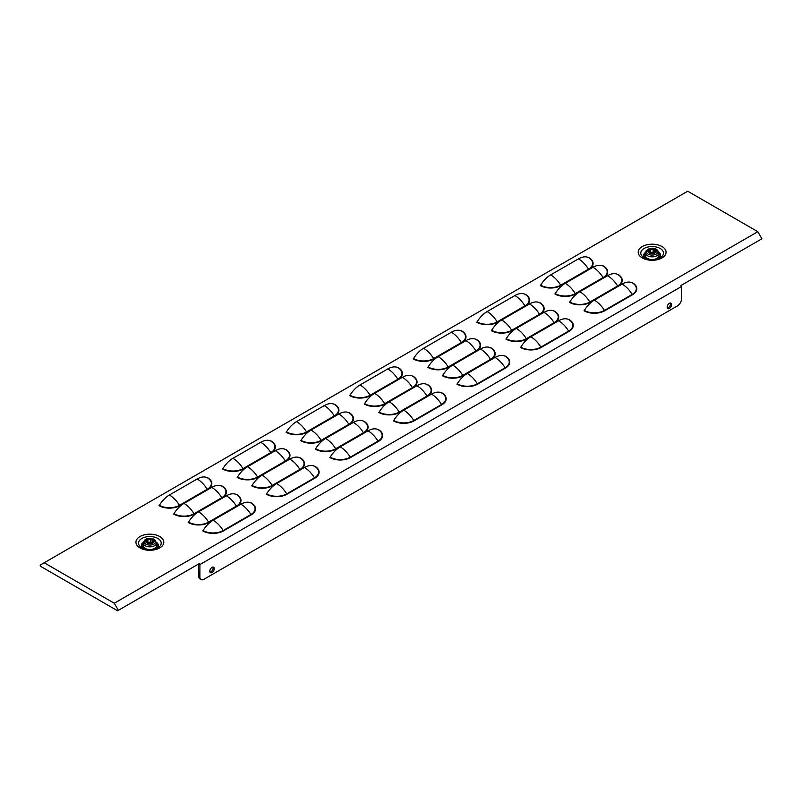 <?xml version="1.0" encoding="UTF-8"?>
<svg xmlns="http://www.w3.org/2000/svg" width="802" height="802" viewBox="0 0 802 802"><rect width="100%" height="100%" fill="white"/><g stroke="black" fill="none" stroke-linecap="round" stroke-linejoin="round"><path stroke-width="1.2" d="M143.117 545.591A6.757 3.9 0 0 0 145.152 548.388A6.757 3.9 0 0 0 152.49 549.18A6.757 3.9 0 0 0 156.621 545.591L156.621 542.934A6.757 3.9 180 0 1 152.49 546.533A6.757 3.9 180 0 1 145.152 545.731A6.757 3.9 180 0 1 143.117 542.934L143.117 545.591M150.796 539.205L150.375 539.175A4.752 2.747 180 0 1 147.859 539.586L147.518 539.796A4.752 2.747 180 0 1 147.518 539.876A4.752 2.747 180 0 1 146.876 541.26L147.007 541.53A4.752 2.747 180 0 1 148.069 541.982A4.752 2.747 180 0 1 148.881 542.583L149.362 542.653A4.752 2.747 180 0 1 151.879 542.242L152.22 542.042A4.752 2.747 180 0 1 152.22 541.962A4.752 2.747 180 0 1 152.861 540.578L152.731 540.307A4.752 2.747 180 0 1 150.856 539.245L150.796 539.205M151.107 542.282A4.752 2.747 180 0 1 150.856 542.052L150.375 541.982A4.752 2.747 180 0 1 148.631 542.363M658.322 257.181A6.757 3.9 0 0 0 658.893 255.607L658.893 252.951A6.757 3.9 180 0 1 658.322 254.525A6.757 3.9 180 0 1 650.743 256.77A6.757 3.9 180 0 1 645.389 252.951L645.389 255.607A6.757 3.9 0 0 0 650.743 259.417A6.757 3.9 0 0 0 658.322 257.181M655.244 250.836L655.144 250.605A4.752 2.747 180 0 1 653.6 249.382L653.149 249.272A4.752 2.747 180 0 1 650.542 249.432L650.151 249.592A4.752 2.747 180 0 1 649.79 250.334A4.752 2.747 180 0 1 649.089 250.976L649.139 251.267A4.752 2.747 180 0 1 650.683 252.48L651.134 252.6A4.752 2.747 180 0 1 653.74 252.44L654.131 252.269A4.752 2.747 180 0 1 655.194 250.886L655.244 250.836M667.154 307.176A3.148 1.815 120 0 0 667.805 308.62A3.148 1.815 120 0 0 670.231 307.778A3.148 1.815 120 0 0 671.605 304.61A3.148 1.815 120 0 0 670.953 303.166A3.148 1.815 120 0 0 668.527 304.008A3.148 1.815 120 0 0 667.154 307.176M670.282 303.016A3.148 1.815 -60 0 1 670.472 303.948A3.148 1.815 -60 0 1 667.344 308.108M209.803 571.224A3.148 1.815 120 0 0 210.455 572.668A3.148 1.815 120 0 0 212.881 571.816A3.148 1.815 120 0 0 214.254 568.648A3.148 1.815 120 0 0 213.603 567.214A3.148 1.815 120 0 0 211.177 568.057A3.148 1.815 120 0 0 209.803 571.224M212.931 567.064A3.148 1.815 -60 0 1 213.121 567.996A3.148 1.815 -60 0 1 209.994 572.157M199.317 563.575L198.525 564.037L198.756 576.287L199.888 576.939A5.724 3.308 120 0 0 201.071 579.565A5.724 3.308 120 0 0 203.939 579.275L677.479 305.883A5.724 3.308 120 0 0 681.52 298.875L681.52 286.494L199.888 564.568L199.317 563.575L117.573 610.773L40.902 566.513L40.1 565.119L687.715 191.227L757.81 231.698L761.9 238.775L680.958 285.512L681.52 286.494M757.81 231.698L114.285 603.234L44.19 562.763M114.285 603.234L118.375 610.312M199.888 564.568L199.888 576.939M201.071 579.565L199.939 578.904A5.724 3.308 -60 0 1 198.756 576.287M393.391 420.839L393.712 420.499A20.892 12.06 -60 0 1 403.737 410.183L431.536 394.153L403.737 410.183A20.892 12.06 -120 0 1 413.792 420.499L441.561 404.469A14.195 8.2 0 0 0 441.561 392.88L441.882 392.84A14.657 8.461 180 0 1 441.882 404.81L414.123 420.839A14.657 8.461 180 0 1 393.391 420.839M441.882 404.81L441.561 404.469A20.892 12.06 -120 0 0 431.536 394.153A20.892 12.06 -60 0 1 441.561 392.88M416.97 385.722A20.892 12.06 -60 0 1 426.985 384.469L427.316 384.419A14.657 8.461 180 0 1 427.316 396.399L399.556 412.428A14.657 8.461 180 0 1 378.815 412.428L379.145 412.088A20.892 12.06 -60 0 1 389.17 401.772L416.97 385.722L389.17 401.772M402.393 377.311A20.892 12.06 -60 0 1 412.418 376.048L412.749 376.008A14.657 8.461 180 0 1 412.749 387.978L384.98 404.007A14.657 8.461 180 0 1 364.248 404.007L364.579 403.677A20.892 12.06 -60 0 1 374.594 393.361L402.393 377.311L374.594 393.361M349.672 395.597L350.003 395.266A20.892 12.06 -60 0 1 360.028 384.95L387.827 368.92L360.028 384.95A20.892 12.06 -120 0 1 370.083 395.266L397.842 379.236A14.195 8.2 0 0 0 397.842 367.637L398.173 367.597A14.657 8.461 180 0 1 398.173 379.567L370.414 395.597A14.657 8.461 180 0 1 349.672 395.597M398.173 379.567L397.842 379.236A20.892 12.06 -120 0 0 387.827 368.92A20.892 12.06 -60 0 1 397.842 367.637M495.075 357.451A20.892 12.06 -60 0 1 505.1 356.188L505.43 356.148A14.657 8.461 180 0 1 505.43 368.118L477.661 384.148A14.657 8.461 180 0 1 456.929 384.148L457.26 383.807A20.892 12.06 -60 0 1 467.285 373.501L495.075 357.451L467.285 373.501M558.623 320.77A20.892 12.06 -60 0 1 568.638 319.507L568.969 319.467A14.657 8.461 180 0 1 568.969 331.437L541.21 347.466A14.657 8.461 180 0 1 520.478 347.466L520.799 347.126A20.892 12.06 -60 0 1 530.824 336.81L558.623 320.77L530.824 336.81M584.016 310.775L584.347 310.434A20.892 12.06 -60 0 1 594.362 300.128L622.162 284.078L594.362 300.128A20.892 12.06 -120 0 1 604.417 310.434L632.187 294.404A14.195 8.2 0 0 0 632.187 282.815L632.517 282.775A14.657 8.461 180 0 1 632.517 294.745L604.748 310.775A14.657 8.461 180 0 1 584.016 310.775M622.162 284.078A20.892 12.06 -60 0 1 632.187 282.815M330.173 457.18A14.195 8.2 0 0 0 350.253 457.18L378.013 441.15A20.892 12.06 -120 0 0 367.998 430.844A20.892 12.06 -60 0 1 378.013 429.561L378.343 429.521A14.657 8.461 180 0 1 378.343 441.491L350.574 457.521A14.657 8.461 180 0 1 329.843 457.521L330.173 457.18A20.892 12.06 -60 0 1 340.198 446.874L367.998 430.844L340.198 446.874M266.635 493.872A14.195 8.2 0 0 0 286.705 493.872L314.474 477.842A20.892 12.06 -120 0 0 304.449 467.526A20.892 12.06 -60 0 1 314.474 466.253L314.805 466.213A14.657 8.461 180 0 1 314.805 478.182L287.036 494.212A14.657 8.461 180 0 1 266.304 494.212L266.635 493.872A20.892 12.06 -60 0 1 276.65 483.556L304.449 467.526L276.65 483.556M202.756 530.894L203.086 530.553A20.892 12.06 -60 0 1 213.111 520.247L240.911 504.217L213.111 520.247A20.892 12.06 -120 0 1 223.167 530.553L250.926 514.523A14.195 8.2 0 0 0 250.926 502.934L251.257 502.894A14.657 8.461 180 0 1 251.257 514.864L223.497 530.894A14.657 8.461 180 0 1 202.756 530.894M251.257 514.864L250.926 514.523A20.892 12.06 -120 0 0 240.911 504.217A20.892 12.06 -60 0 1 250.926 502.934M442.363 375.737L442.694 375.396A20.892 12.06 -60 0 1 452.709 365.09L480.508 349.04L452.709 365.09A20.892 12.06 -120 0 1 462.764 375.396L490.533 359.366A14.195 8.2 0 0 0 490.533 347.777L490.864 347.737A14.657 8.461 180 0 1 490.864 359.707L463.095 375.737A14.657 8.461 180 0 1 442.363 375.737M480.508 349.04A20.892 12.06 -60 0 1 490.533 347.777M428.118 366.985A14.195 8.2 0 0 0 448.198 366.985L475.957 350.955A20.892 12.06 -120 0 0 465.942 340.649A20.892 12.06 -60 0 1 475.957 339.366L476.288 339.326A14.657 8.461 180 0 1 476.288 351.296L448.529 367.326A14.657 8.461 180 0 1 427.787 367.326L428.118 366.985A20.892 12.06 -60 0 1 438.143 356.679L465.942 340.649L438.143 356.679M413.551 358.574A14.195 8.2 0 0 0 433.621 358.574L461.391 342.544A20.892 12.06 -120 0 0 451.366 332.239A20.892 12.06 -60 0 1 461.391 330.955L461.721 330.915A14.657 8.461 180 0 1 461.721 342.885L433.952 358.915A14.657 8.461 180 0 1 413.22 358.915L413.551 358.574A20.892 12.06 -60 0 1 423.566 348.268L451.366 332.239L423.566 348.268M544.057 312.349A20.892 12.06 -60 0 1 554.072 311.096L554.403 311.056A14.657 8.461 180 0 1 554.403 323.026L526.633 339.056A14.657 8.461 180 0 1 505.902 339.056L506.232 338.715A20.892 12.06 -60 0 1 516.257 328.399L544.057 312.349L516.257 328.399M491.335 330.645L491.666 330.304A20.892 12.06 -60 0 1 501.681 319.988L529.48 303.958L501.681 319.988A20.892 12.06 -120 0 1 511.736 330.304L539.505 314.274A14.195 8.2 0 0 0 539.505 302.685L539.836 302.635A14.657 8.461 180 0 1 539.836 314.615L512.067 330.645A14.657 8.461 180 0 1 491.335 330.645M539.836 314.615L539.505 314.274A20.892 12.06 -120 0 0 529.48 303.958A20.892 12.06 -60 0 1 539.505 302.685M477.09 321.893A14.195 8.2 0 0 0 497.17 321.893L524.929 305.863A20.892 12.06 -120 0 0 514.914 295.547A20.892 12.06 -60 0 1 524.929 294.264L525.26 294.224A14.657 8.461 180 0 1 525.26 306.194L497.501 322.224A14.657 8.461 180 0 1 476.759 322.224L477.09 321.893A20.892 12.06 -60 0 1 487.115 311.577L514.914 295.547L487.115 311.577M569.771 302.023A14.195 8.2 0 0 0 589.851 302.023L617.62 285.993A20.892 12.06 -120 0 0 607.595 275.688A20.892 12.06 -60 0 1 617.62 274.404L617.941 274.364A14.657 8.461 180 0 1 617.941 286.334L590.182 302.364A14.657 8.461 180 0 1 569.45 302.364L569.771 302.023A20.892 12.06 -60 0 1 579.796 291.717L607.595 275.688L579.796 291.717M555.205 293.612A14.195 8.2 0 0 0 575.285 293.612L603.044 277.582A20.892 12.06 -120 0 0 593.029 267.277A20.892 12.06 -60 0 1 603.044 265.993L603.375 265.953A14.657 8.461 180 0 1 603.375 277.923L575.605 293.953A14.657 8.461 180 0 1 554.874 293.953L555.205 293.612A20.892 12.06 -60 0 1 565.23 283.307L593.029 267.277L565.23 283.307M540.307 285.542L540.638 285.201A20.892 12.06 -60 0 1 550.653 274.896L578.453 258.866L550.653 274.896A20.892 12.06 -120 0 1 560.708 285.201L588.478 269.171A14.195 8.2 0 0 0 588.478 257.582L588.808 257.542A14.657 8.461 180 0 1 588.808 269.512L561.039 285.542A14.657 8.461 180 0 1 540.307 285.542M588.808 269.512L588.478 269.171A20.892 12.06 -120 0 0 578.453 258.866A20.892 12.06 -60 0 1 588.478 257.582M353.421 422.413A20.892 12.06 -60 0 1 363.446 421.15L363.777 421.11A14.657 8.461 180 0 1 363.777 433.08L336.008 449.11A14.657 8.461 180 0 1 315.276 449.11L315.607 448.769A20.892 12.06 -60 0 1 325.622 438.463L353.421 422.413L325.622 438.463M300.7 440.699L301.031 440.358A20.892 12.06 -60 0 1 311.056 430.052L338.855 414.002L311.056 430.052A20.892 12.06 -120 0 1 321.111 440.358L348.87 424.328A14.195 8.2 0 0 0 348.87 412.739L349.201 412.699A14.657 8.461 180 0 1 349.201 424.669L321.442 440.699A14.657 8.461 180 0 1 300.7 440.699M338.855 414.002A20.892 12.06 -60 0 1 348.87 412.739M286.464 431.947A14.195 8.2 0 0 0 306.534 431.947L334.304 415.917A20.892 12.06 -120 0 0 324.279 405.611A20.892 12.06 -60 0 1 334.304 404.328L334.635 404.288A14.657 8.461 180 0 1 334.635 416.258L306.865 432.288A14.657 8.461 180 0 1 286.134 432.288L286.464 431.947A20.892 12.06 -60 0 1 296.479 421.641L324.279 405.611L296.479 421.641M251.728 485.801L252.059 485.461A20.892 12.06 -60 0 1 262.084 475.145L289.883 459.115L262.084 475.145A20.892 12.06 -120 0 1 272.139 485.461L299.898 469.431A14.195 8.2 0 0 0 299.898 457.842L300.229 457.792A14.657 8.461 180 0 1 300.229 469.772L272.469 485.801A14.657 8.461 180 0 1 251.728 485.801M300.229 469.772L299.898 469.431A20.892 12.06 -120 0 0 289.883 459.115A20.892 12.06 -60 0 1 299.898 457.842M275.307 450.684A20.892 12.06 -60 0 1 285.332 449.421L285.662 449.381A14.657 8.461 180 0 1 285.662 461.35L257.893 477.38A14.657 8.461 180 0 1 237.161 477.38L237.492 477.05A20.892 12.06 -60 0 1 247.507 466.734L275.307 450.684L247.507 466.734M260.74 442.273A20.892 12.06 -60 0 1 270.755 441.01L271.086 440.97A14.657 8.461 180 0 1 271.086 452.94L243.327 468.969A14.657 8.461 180 0 1 222.595 468.969L222.916 468.629A20.892 12.06 -60 0 1 232.941 458.323L260.74 442.273L232.941 458.323M188.52 522.142A14.195 8.2 0 0 0 208.59 522.142L236.359 506.112A20.892 12.06 -120 0 0 226.334 495.806A20.892 12.06 -60 0 1 236.359 494.523L236.69 494.483A14.657 8.461 180 0 1 236.69 506.453L208.921 522.483A14.657 8.461 180 0 1 188.189 522.483L188.52 522.142A20.892 12.06 -60 0 1 198.535 511.836L226.334 495.806L198.535 511.836M211.768 487.375A20.892 12.06 -60 0 1 221.783 486.112L222.114 486.072A14.657 8.461 180 0 1 222.114 498.042L194.355 514.072A14.657 8.461 180 0 1 173.613 514.072L173.944 513.731A20.892 12.06 -60 0 1 183.969 503.425L211.768 487.375L183.969 503.425M159.047 505.661L159.377 505.32A20.892 12.06 -60 0 1 169.402 495.004L197.192 478.964L169.402 495.004A20.892 12.06 -120 0 1 179.447 505.32L207.217 489.29A14.195 8.2 0 0 0 207.217 477.701L207.548 477.661A14.657 8.461 180 0 1 207.548 489.631L179.778 505.661A14.657 8.461 180 0 1 159.047 505.661M197.192 478.964A20.892 12.06 -60 0 1 207.217 477.701M653.78 252.44A4.752 2.747 180 0 1 653.6 252.189L653.149 252.069A4.752 2.747 180 0 1 650.542 252.229L650.542 249.432M147.367 542.403A3.589 2.075 180 0 1 147.297 539.475A3.589 2.075 180 0 1 152.37 539.435A3.589 2.075 180 0 1 152.44 542.363A3.589 2.075 180 0 1 147.367 542.403M146.816 542.884A4.381 2.526 180 0 1 146.736 539.315A4.381 2.526 180 0 1 152.921 539.265A4.381 2.526 180 0 1 153.002 542.844A4.381 2.526 180 0 1 146.816 542.884M145.804 544.107A5.835 3.368 180 0 1 145.693 539.345A5.835 3.368 180 0 1 153.934 539.285A5.835 3.368 180 0 1 154.044 544.037A5.835 3.368 180 0 1 145.804 544.107M150.375 541.982L150.375 539.175M648.858 250.094A3.589 2.075 180 0 1 653.59 249.041A3.589 2.075 180 0 1 655.424 251.768A3.589 2.075 180 0 1 650.693 252.83A3.589 2.075 180 0 1 648.858 250.094M648.136 250.064A4.381 2.526 180 0 1 653.911 248.78A4.381 2.526 180 0 1 656.146 252.119A4.381 2.526 180 0 1 650.372 253.402A4.381 2.526 180 0 1 648.136 250.064M646.813 250.344A5.835 3.368 180 0 1 654.502 248.63A5.835 3.368 180 0 1 657.47 253.071A5.835 3.368 180 0 1 649.78 254.785A5.835 3.368 180 0 1 646.813 250.344M142.977 548.297A8.501 4.912 180 0 1 143.157 542.413M143.117 543.094A8.01 4.632 0 0 0 143.829 548.628M157.894 547.736A11.348 6.556 0 0 0 157.894 538.473A11.348 6.556 0 0 0 141.844 538.473A11.348 6.556 0 0 0 141.844 547.736L141.844 547.736C148.57 550.252 153.914 550.252 157.894 547.736M159.728 536.538A13.935 8.05 180 0 1 159.728 547.916A13.935 8.05 180 0 1 140.009 547.916A13.935 8.05 180 0 1 140.009 536.538A13.935 8.05 180 0 1 159.728 536.538M659.033 258.314A8.501 4.912 0 0 0 658.853 252.429M658.893 253.111A8.01 4.632 180 0 1 658.181 258.645M644.116 257.753L644.116 257.753A11.348 6.556 180 0 1 644.116 248.48A11.348 6.556 180 0 1 660.166 248.48A11.348 6.556 180 0 1 660.166 257.753C656.196 260.269 650.843 260.269 644.116 257.753L644.116 257.753M662.001 246.555A13.935 8.05 0 0 0 642.282 246.555A13.935 8.05 0 0 0 642.282 257.933A13.935 8.05 0 0 0 662.001 257.933A13.935 8.05 0 0 0 662.001 246.555M645.43 252.429A8.501 4.912 0 0 0 645.249 258.314M646.101 258.645A8.01 4.632 180 0 1 645.389 253.111M156.58 542.413A8.501 4.912 180 0 1 156.761 548.297M155.909 548.628A8.01 4.632 0 0 0 156.621 543.094M393.712 420.499A14.195 8.2 0 0 0 413.792 420.499L414.123 420.839M379.145 412.088A14.195 8.2 0 0 0 399.226 412.088L426.985 396.058A14.195 8.2 0 0 0 426.985 384.469M399.556 412.428L399.226 412.088A20.892 12.06 -120 0 0 389.201 401.772M427.316 396.399L426.985 396.058A20.892 12.06 -120 0 0 416.97 385.742M364.579 403.677A14.195 8.2 0 0 0 384.649 403.677L412.418 387.647A14.195 8.2 0 0 0 412.418 376.048M384.98 404.007L384.649 403.677A20.892 12.06 -120 0 0 374.634 393.361M412.749 387.978L412.418 387.647A20.892 12.06 -120 0 0 402.393 377.331M350.003 395.266A14.195 8.2 0 0 0 370.083 395.266L370.414 395.597M457.26 383.807A14.195 8.2 0 0 0 477.34 383.807L505.1 367.777A14.195 8.2 0 0 0 505.1 356.188M477.661 384.148L477.34 383.807A20.892 12.06 -120 0 0 467.315 373.501M505.43 368.118L505.1 367.777A20.892 12.06 -120 0 0 495.075 357.471M520.799 347.126A14.195 8.2 0 0 0 540.879 347.126L568.638 331.096A14.195 8.2 0 0 0 568.638 319.507M541.21 347.466L540.879 347.126A20.892 12.06 -120 0 0 530.854 336.81M568.969 331.437L568.638 331.096A20.892 12.06 -120 0 0 558.623 320.78M584.347 310.434A14.195 8.2 0 0 0 604.417 310.434L604.748 310.775M632.517 294.745L632.187 294.404A20.892 12.06 -120 0 0 622.162 284.098M350.574 457.521L350.253 457.18A20.892 12.06 -120 0 0 340.228 446.874M378.343 441.491L378.013 441.15A14.195 8.2 0 0 0 378.013 429.561M287.036 494.212L286.705 493.872A20.892 12.06 -120 0 0 276.69 483.556M314.805 478.182L314.474 477.842A14.195 8.2 0 0 0 314.474 466.253M203.086 530.553A14.195 8.2 0 0 0 223.167 530.553L223.497 530.894M442.694 375.396A14.195 8.2 0 0 0 462.764 375.396L463.095 375.737M490.864 359.707L490.533 359.366A20.892 12.06 -120 0 0 480.508 349.06M448.529 367.326L448.198 366.985A20.892 12.06 -120 0 0 438.173 356.679M476.288 351.296L475.957 350.955A14.195 8.2 0 0 0 475.957 339.366M433.952 358.915L433.621 358.574A20.892 12.06 -120 0 0 423.606 348.268M461.721 342.885L461.391 342.544A14.195 8.2 0 0 0 461.391 330.955M506.232 338.715A14.195 8.2 0 0 0 526.312 338.715L554.072 322.685A14.195 8.2 0 0 0 554.072 311.096M526.633 339.056L526.312 338.715A20.892 12.06 -120 0 0 516.288 328.399M554.403 323.026L554.072 322.685A20.892 12.06 -120 0 0 544.057 312.369M491.666 330.304A14.195 8.2 0 0 0 511.736 330.304L512.067 330.645M497.501 322.224L497.17 321.893A20.892 12.06 -120 0 0 487.145 311.577M525.26 306.194L524.929 305.863A14.195 8.2 0 0 0 524.929 294.264M590.182 302.364L589.851 302.023A20.892 12.06 -120 0 0 579.826 291.717M617.941 286.334L617.62 285.993A14.195 8.2 0 0 0 617.62 274.404M575.605 293.953L575.285 293.612A20.892 12.06 -120 0 0 565.26 283.307M603.375 277.923L603.044 277.582A14.195 8.2 0 0 0 603.044 265.993M540.638 285.201A14.195 8.2 0 0 0 560.708 285.201L561.039 285.542M315.607 448.769A14.195 8.2 0 0 0 335.677 448.769L363.446 432.739A14.195 8.2 0 0 0 363.446 421.15M336.008 449.11L335.677 448.769A20.892 12.06 -120 0 0 325.662 438.463M363.777 433.08L363.446 432.739A20.892 12.06 -120 0 0 353.421 422.433M301.031 440.358A14.195 8.2 0 0 0 321.111 440.358L321.442 440.699M349.201 424.669L348.87 424.328A20.892 12.06 -120 0 0 338.855 414.022M306.865 432.288L306.534 431.947A20.892 12.06 -120 0 0 296.519 421.641M334.635 416.258L334.304 415.917A14.195 8.2 0 0 0 334.304 404.328M252.059 485.461A14.195 8.2 0 0 0 272.139 485.461L272.469 485.801M237.492 477.05A14.195 8.2 0 0 0 257.562 477.05L285.332 461.02A14.195 8.2 0 0 0 285.332 449.421M257.893 477.38L257.562 477.05A20.892 12.06 -120 0 0 247.547 466.734M285.662 461.35L285.332 461.02A20.892 12.06 -120 0 0 275.307 450.704M222.916 468.629A14.195 8.2 0 0 0 242.996 468.629L270.755 452.599A14.195 8.2 0 0 0 270.755 441.01M243.327 468.969L242.996 468.629A20.892 12.06 -120 0 0 232.971 458.323M271.086 452.94L270.755 452.599A20.892 12.06 -120 0 0 260.74 442.293M208.921 522.483L208.59 522.142A20.892 12.06 -120 0 0 198.575 511.836M236.69 506.453L236.359 506.112A14.195 8.2 0 0 0 236.359 494.523M173.944 513.731A14.195 8.2 0 0 0 194.024 513.731L221.783 497.701A14.195 8.2 0 0 0 221.783 486.112M194.355 514.072L194.024 513.731A20.892 12.06 -120 0 0 183.999 503.425M222.114 498.042L221.783 497.701A20.892 12.06 -120 0 0 211.768 487.395M159.377 505.32A14.195 8.2 0 0 0 179.447 505.32L179.778 505.661M207.548 489.631L207.217 489.29A20.892 12.06 -120 0 0 197.192 478.984M650.151 251.878L650.151 249.592M653.6 252.189L653.6 249.382M653.149 252.069L653.149 249.272M150.856 542.052L150.856 539.245M147.859 541.871L147.859 539.586M156.621 542.934L154.225 539.355C148.871 537.129 145.162 538.322 143.117 542.934M658.893 252.951C656.607 245.813 648.918 248.139 646.171 250.735L645.389 252.951"/></g></svg>
